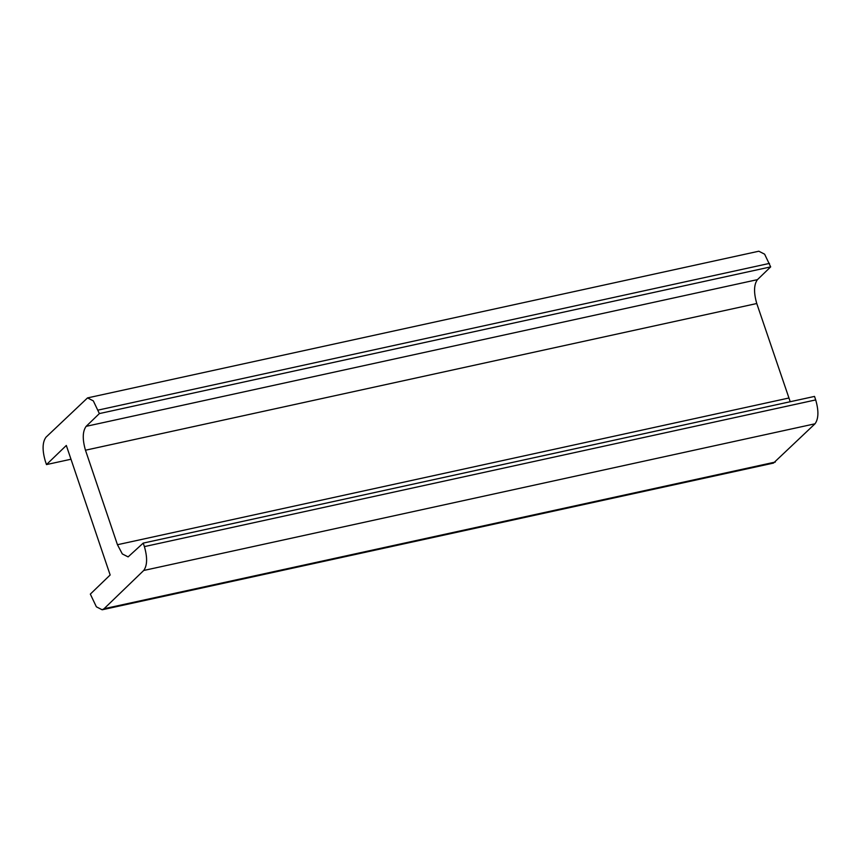 <?xml version="1.0" encoding="UTF-8"?>
<svg xmlns="http://www.w3.org/2000/svg" width="861" height="861" viewBox="0 0 861 861"><rect width="100%" height="100%" fill="white"/><g stroke="black" fill="none" stroke-linecap="round" stroke-linejoin="round"><path stroke-width="1.29" d="M99.37 413.581L86.154 426.335C82.538 431.296 82.312 439.25 85.465 450.217L117.451 544.722L122.316 553.946L128.117 556.895L143.206 543.108L144.4 546.606C147.543 557.562 147.317 565.526 143.712 570.477L104.052 608.738L102.179 609.782L96.378 606.822L90.33 594.112L110.154 574.987L66.319 445.46L46.483 464.585L45.299 461.087C42.146 450.131 42.383 442.167 45.988 437.205L87.521 397.911L93.322 400.871L99.37 413.581L770.67 266.888L757.454 279.642C753.838 284.604 753.612 292.557 756.765 303.524L790.215 401.721M102.179 609.782L773.479 463.089L815.012 423.795C818.617 418.833 818.854 410.869 815.701 399.913L814.517 396.415L143.206 543.108M70.979 459.236L46.483 464.585M87.521 397.911L758.821 251.218L764.622 254.178L770.67 266.888M757.454 279.642L86.154 426.335M756.765 303.524L85.465 450.217M788.762 398.04L117.451 544.722M815.701 399.913L144.4 546.606M815.012 423.795L143.712 570.477M775.352 462.045L104.052 608.738M769.486 263.391L98.186 410.084"/></g></svg>
